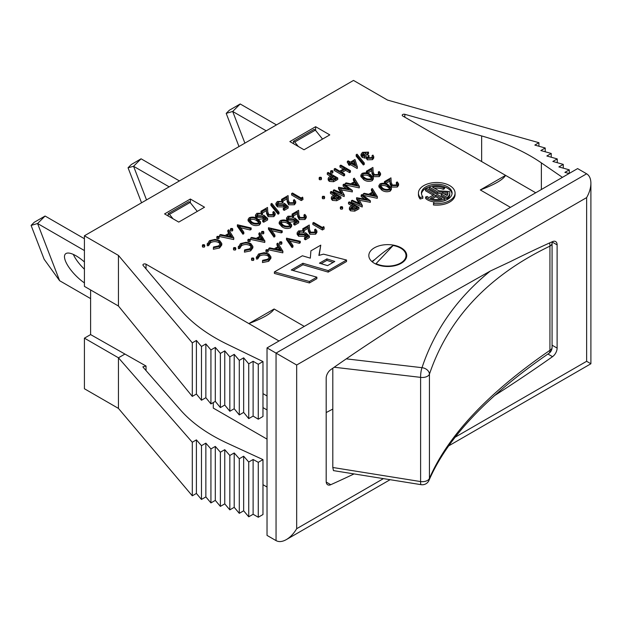 <?xml version="1.0" encoding="UTF-8"?>
<svg xmlns="http://www.w3.org/2000/svg" width="622" height="622" viewBox="0 0 622 622"><rect width="100%" height="100%" fill="white"/><g stroke="black" fill="none" stroke-linecap="round" stroke-linejoin="round"><path stroke-width="0.93" d="M59.619 280.709L44.131 259.242L31.1 225.421L37.584 223.516L59.619 280.709L90.61 298.599M84.421 238.731L45.087 216.028L37.584 223.516L84.421 250.557M84.421 282.901A22.967 7.923 45.1 0 1 65.403 253.978A22.967 7.923 45.1 0 1 76.063 255.821A22.967 7.923 45.1 0 1 84.421 261.979M84.421 269.225A22.967 7.923 45.1 0 1 73.318 254.406M31.1 225.421L34.241 222.287L45.087 216.028M179.416 180.932L141.077 158.797L133.567 166.284L169.176 186.849M141.077 158.797L131.328 164.511L128.054 167.769L133.567 166.284L146.528 199.919M128.054 167.769L141.552 202.795M238.988 146.543L226.206 113.375L232.69 111.462L240.201 103.975L276.456 124.905M244.897 143.13L232.69 111.462L266.216 130.822M226.206 113.375L229.355 110.234L240.201 103.975M146.03 370.588L146.03 366.024L142.92 366.778L143.107 367.237L180.574 410.085C191.965 422.999 207.515 434.024 227.232 443.159L262.974 459.611L262.974 514.534L258.27 517.247L253.115 514.27L248.73 516.796L243.661 510.802L239.283 513.329L234.214 507.327L229.829 509.853L224.76 503.859L220.375 506.386L215.305 500.383L210.928 502.91L205.859 496.916L201.474 499.443L196.404 493.44L192.291 495.812L118.444 408.397L84.421 388.75L84.421 338.158L90.61 334.589L90.61 289.945M146.03 268.875L146.03 264.21A1.819 1.05 180 0 0 144.047 263.977A1.819 1.05 180 0 0 142.92 264.949A1.819 1.05 180 0 0 143.107 265.415L180.574 309.764A182.254 105.219 0 0 0 227.232 344.238L262.974 361.561L258.27 364.274L253.115 361.296L248.73 363.823L243.661 357.829L239.283 360.356L234.214 354.353L229.829 356.88L224.76 350.878L220.375 353.413L215.305 347.41L210.928 349.937L205.859 343.935L201.474 346.47L196.404 340.467L192.291 342.839L118.444 255.424L118.444 306.016L84.421 286.377L84.421 235.777L353.506 80.425L387.522 100.072L538.94 142.702L534.827 145.081L545.222 148.005L540.845 150.54L551.24 153.463L546.855 155.99L557.25 158.921L552.865 161.448L563.26 164.379L558.883 166.906L569.278 169.837L564.893 172.364L569.052 173.53M168.189 215.989L168.189 213.61L169.479 214.349L173.048 218.796M168.189 213.61L188.808 201.707L190.099 202.445L197.283 211.394M190.099 202.445L169.479 214.349M293.452 143.666L293.452 141.287L294.735 142.034L298.311 146.473M293.452 141.287L314.071 129.384L315.354 130.13L322.546 139.071M315.354 130.13L294.735 142.034M190.355 202.764L190.355 199.024L164.581 213.906L178.755 222.093L204.529 207.212L190.355 199.024M315.618 130.449L315.618 126.701L289.844 141.583L304.018 149.77L329.792 134.888L315.618 126.701M346.275 358.855L421.996 367.688C434.521 330.088 457.287 297.876 490.299 271.052L509.986 261.8A1427.381 824.103 120 0 1 552.53 241.616A7.293 4.206 120 0 1 555.609 241.546A7.293 4.206 120 0 1 557.118 244.881L551.963 241.904M326.216 482.073L330.772 484.701A7.293 4.206 120 0 1 327.693 484.771A7.293 4.206 120 0 1 326.185 481.436L326.185 378.207A7.293 4.206 120 0 1 330.772 369.647A1427.381 824.103 120 0 1 449.457 294.105L490.299 271.052M428.986 480.409A7.293 6.166 -157.1 0 0 429.437 478.349C448.081 435.408 488.247 392.731 549.934 350.326L549.934 246.133A7.293 4.556 -115.5 0 0 549.56 242.953M548.868 353.382A7.293 7.293 0 0 0 552.072 347.348A7.293 4.206 -0 0 1 549.934 350.326A7.293 3.825 -124.1 0 1 548.868 353.382C487.158 395.833 447.21 438.137 429.024 480.308A7.293 7.293 0 0 1 421.164 484.678A7.293 1.291 -81 0 1 420.604 481.568A7.293 4.206 -0 0 0 429.437 478.349L429.437 374.156A7.293 5.435 -161.8 0 0 421.996 367.688A7.293 1.493 -83.2 0 0 420.604 377.367A7.293 4.206 -0 0 0 429.437 374.156C448.345 318.332 488.511 275.655 549.934 246.133A7.293 4.206 -0 0 0 552.072 243.155A7.293 7.293 0 0 0 551.955 241.872M421.164 484.678L333.462 470.613L332.801 467.487L332.801 368.216M406.011 258.573L406.011 255.572A18.225 10.52 -0 0 1 395.475 265.112A18.225 10.52 -0 0 1 376.053 263.627L375.525 263.915M372.306 261.893C377.492 256.808 384.419 251.35 393.104 245.503A18.225 10.52 -0 0 1 396.486 246.328A18.225 10.52 -0 0 1 406.011 255.572M376.053 263.627L393.104 245.503M374.817 259.498L371.886 261.528M494.428 395.678A1427.381 824.103 120 0 0 552.53 356.67A7.293 4.206 120 0 0 557.118 348.102L557.118 244.881M330.772 484.701A1427.381 824.103 120 0 0 354.019 473.933M505.569 175.365C503.066 179.696 494.646 184.555 480.316 189.943L505.569 175.365L535.721 192.773L402.745 115.995A1.819 1.05 180 0 1 402.209 115.257A1.819 1.05 180 0 1 404.829 114.308L481.646 135.938A182.254 105.219 180 0 1 541.365 162.878L562.42 177.363M118.444 255.424L84.421 235.777M146.03 264.21L279.014 340.988L248.862 323.572L274.115 308.994L304.275 326.402M480.316 189.943L510.468 207.359M374.382 263.308A18.955 10.939 0 0 0 395.032 265.68A18.955 10.939 0 0 0 406.734 255.572A18.955 10.939 0 0 0 401.182 247.836A18.955 10.939 0 0 0 380.532 245.457A18.955 10.939 0 0 0 368.83 255.572A18.955 10.939 0 0 0 374.382 263.308M421.483 193.815A15.332 8.848 180 0 1 430.673 186.437M442.841 186.437A15.332 8.848 180 0 1 452.031 193.815M420.13 199.001L422.843 198.278L422.843 196.785A15.332 8.848 180 0 1 421.428 193.069A15.332 8.848 180 0 1 436.753 184.221A15.332 8.848 180 0 1 452.085 193.069A15.332 8.848 180 0 1 433.954 201.777L433.402 204.957A18.31 10.574 0 0 0 455.071 194.562L455.071 193.069A18.31 10.574 0 0 0 436.753 182.503A18.31 10.574 0 0 0 418.443 193.069A18.31 10.574 0 0 0 420.13 197.516L420.13 199.001A18.31 10.574 0 0 1 418.443 194.562L418.443 193.069M319.156 255.362L320.773 245.154L310.907 250.845L310.324 258.153L302.378 255.774L274.38 271.938L309.422 281.471L316.87 277.171L291.252 270.01L302.93 263.269L328.198 270.624L346.547 260.035L323.487 254.149L318.868 255.44L320.773 245.154M292.985 270.5L302.93 264.754L328.198 272.117L346.547 261.52L346.547 260.035M274.38 271.938L274.38 273.423L309.422 282.956L316.87 278.656L316.87 277.171M396.999 184.446L396.362 183.887L396.362 182.401L397.225 181.904L398.593 183.785L397.295 185.558L397.295 187.043L391.541 187.066L390.041 183.964L389.877 181.095L385.562 183.583M398.593 183.785L398.593 185.27L397.295 187.043M384.956 183.412L384.427 183.109L384.427 181.616L390.95 177.853L391.199 182.293L392.327 185.037L396.354 184.959L397.303 183.7L396.362 182.401M377.414 196.746L377.29 198.301L363.264 195.324L363.264 193.831L364.204 193.294L368.698 194.251L373.044 191.739L371.427 189.119L372.368 188.575L377.414 196.746L363.264 193.831M372.368 192.128L371.427 190.612L371.427 189.119M364.531 199.063L361.172 196.536L361.172 195.044L362.035 194.546L370.362 200.813L370.362 202.305L359.368 200.3M370.362 200.813L358.404 198.628L362.331 205.454L362.206 207.017L351.337 202.212L351.337 200.727L352.2 200.222L360.021 203.682L356.585 197.695L356.585 199.18L358.878 203.176M282.932 251.296L282.808 252.851L268.782 249.873L268.782 248.38L269.723 247.844L274.216 248.8L278.563 246.289L276.945 243.668L277.886 243.124L282.932 251.296L268.782 248.38M277.886 246.677L276.945 245.161L276.945 243.668M267.864 251.187L267.864 252.112L266.263 252.112L266.263 251.187M267.911 254.414C265.081 253.092 262.297 253.146 259.553 254.561L257.726 257.469L256.404 257.57L258.565 254.001L264.202 252.68L268.844 253.955L270.92 256.8L270.92 258.285L268.665 261.302L262.468 262.562L262.647 260.307L267.732 259.218L269.598 256.684L267.911 254.414L267.911 255.906C265.081 254.585 262.297 254.631 259.553 256.054L257.726 258.954L256.404 259.055L256.326 256.972L256.404 259.055M269.443 257.446L267.911 255.906M253.465 259.498L253.465 260.416L251.871 260.416L251.871 259.498M378.961 174.028L378.316 173.468L378.316 171.983L379.179 171.485L380.547 173.367L379.249 175.14L379.249 176.625L373.495 176.656L371.995 173.546L371.832 170.677L367.524 173.165M380.547 173.367L380.547 174.86L379.249 176.625M366.918 172.994L366.389 172.691L366.389 171.198L372.905 167.435L373.153 171.874L374.281 174.626L378.308 174.541L379.257 173.281L378.316 171.983M359.376 186.328L359.252 187.891L345.226 184.905L345.226 183.42L346.159 182.876L350.652 183.832L355.007 181.321L353.389 178.701L354.33 178.164L359.376 186.328L345.226 183.42M354.33 181.71L353.389 180.193L353.389 178.701M346.485 188.645L343.126 186.118L343.126 184.625L343.997 184.128L352.324 190.402L352.324 191.887L341.322 189.881M352.324 190.402L340.366 188.209L344.285 195.036L344.16 196.599L333.291 191.794L333.291 190.309L334.154 189.811L341.983 193.263L338.539 187.276L338.539 188.769L340.833 192.758M291.64 224.76L291.64 226.245L290.466 227.885C287.395 228.935 284.612 228.601 282.108 226.882L279.185 223.741L279.185 222.256L280.382 220.569C283.438 219.543 286.19 219.893 288.631 221.626L291.64 224.76L290.466 226.392C287.395 227.442 284.612 227.108 282.108 225.389L279.185 222.256M282.24 230.863L281.315 231.4L270.554 228.88L274.916 235.093L273.991 235.621L268.455 227.738L282.24 230.863L282.24 232.348L281.315 232.885L271.806 230.661M274.916 235.093L274.916 236.578L273.991 237.114L268.455 229.23L268.455 227.738M263.479 232.885L263.479 233.81L261.878 233.81L261.878 232.885M357.378 166.937L357.199 168.523L350.559 164.69L349.447 165.328L348.468 164.76L348.468 163.267L349.572 162.63L347.356 161.355L348.219 160.857L350.435 162.132L354.983 159.504L357.378 166.937L350.559 163.197L349.447 163.835L348.468 163.267M348.468 163.477L347.356 162.84L347.356 161.355M350.435 170.653L349.572 171.151L345.638 168.881L340.716 171.726L344.65 173.997L343.795 174.494L334.193 168.951L335.056 168.453L339.729 171.151L344.65 168.313L339.977 165.615L340.84 165.118L350.435 170.653L350.435 172.146L349.572 172.644L345.638 170.366L342.007 172.465M344.65 173.997L344.65 175.482L343.795 175.979L334.193 170.444L334.193 168.951M343.367 169.06L339.977 167.1L339.977 165.615M332.537 172.177L332.537 173.103L330.935 173.103L330.935 172.177M260.564 221.875L260.564 223.36L259.39 224.993C256.311 226.043 253.527 225.708 251.024 223.99L248.1 220.857L248.1 219.364L249.298 217.684C252.353 216.658 255.106 217.008 257.547 218.742L260.564 221.875L259.39 223.508C256.311 224.558 253.527 224.223 251.024 222.505L248.1 219.364M251.156 227.979L250.231 228.507L239.47 225.988L243.832 232.2L242.914 232.737L237.495 224.783L251.156 227.979L251.156 229.464L250.231 230L240.722 227.769M243.832 232.2L243.832 233.693L242.914 234.222L237.379 226.338L237.379 224.853M232.395 230L232.395 230.917L230.793 230.917L230.793 230M204.343 246.188L204.343 247.113L202.741 247.113L202.741 246.188M218.788 241.111C215.958 239.789 213.175 239.835 210.43 241.258L208.603 244.158L207.282 244.267L209.443 240.698L215.08 239.377L219.714 240.652L221.79 243.497L221.79 244.982L219.543 247.999L213.346 249.259L213.525 247.004L218.61 245.915L220.476 243.381L218.788 241.111L218.788 242.596C215.958 241.274 213.175 241.328 210.43 242.751L208.603 245.651L207.282 245.752L207.204 243.668L207.282 245.752M220.32 244.143L218.788 242.596M218.734 237.884L218.734 238.801L217.14 238.801L217.14 237.884M233.81 237.993L233.685 239.548L219.659 236.57L219.659 235.077L220.6 234.541L225.094 235.497L229.44 232.986L227.823 230.365L228.764 229.821L233.81 237.993L219.659 235.077M228.764 233.374L227.823 231.85L227.823 230.365M263.977 216.526L263.028 217.28L256.87 217.218L255.378 215.228L256.839 213.33L262.476 213.206L257.772 213.929L256.746 215.352L257.772 216.736L262.204 216.627L263.829 215.119L267.639 218.462L267.639 219.947L263.705 222.217L262.717 221.65L262.717 220.165L265.983 218.275L263.977 216.526L263.977 218.011L263.028 218.773L258.542 219.348M264.956 218.874L263.977 218.011M255.844 217.863L255.378 215.228M262.476 213.206L262.476 214.691L261.613 215.189L257.772 215.414L256.995 216.083M273.571 214.046L272.926 213.486L272.926 211.993L273.789 211.496L275.165 213.385L273.859 215.15L273.859 216.643L268.105 216.666L266.605 213.556L266.449 210.695L262.259 213.113M275.165 213.385L275.165 214.87L273.859 216.643M261.108 212.763L260.999 211.216L267.514 207.453L267.763 211.892L268.891 214.637L272.918 214.559L273.867 213.292L272.926 211.993M279.006 213.673L278.096 214.193L270.912 205.415L270.912 203.923L271.822 203.402L279.006 212.18L279.006 213.673M283.018 201.341L278.314 202.064L277.295 203.487L278.314 204.879L282.746 204.762L284.371 203.262L288.188 206.597L288.188 208.082L284.246 210.36L283.267 209.793L283.267 208.3L286.524 206.418L284.518 204.661L284.518 206.146L283.578 206.908L277.42 206.838L275.927 204.856L275.927 203.363L277.381 201.466L283.018 201.341L283.018 202.826L282.155 203.324L278.314 203.557L277.536 204.226M285.506 207.009L284.518 206.146M294.113 202.181L293.475 201.621L293.475 200.136L294.338 199.639L295.707 201.52L294.408 203.293L294.408 204.778L288.655 204.801L287.154 201.699L286.991 198.83L282.8 201.248M295.707 201.52L295.707 203.013L294.408 204.778M281.649 200.906L281.541 199.351L288.064 195.588L288.313 200.027L289.44 202.772L293.467 202.694L294.416 201.435L293.475 200.136M303 199.53L301.227 200.556L291.632 195.013L291.632 193.528L292.488 193.03L301.102 198.006L302.58 197.151L303 199.53M321.092 178.786L321.092 179.711L319.498 179.711L319.498 178.786M337.762 177.97L337.762 179.463L333.555 181.725L329.287 181.383L328.183 179.976L328.183 178.491L328.766 177.387L331.736 175.49L327.304 172.932L328.167 172.434L337.762 177.97L333.555 180.24L329.287 179.898L328.183 178.491M330.453 176.236L327.304 174.417L327.304 172.932M364.259 164.449L363.349 164.97L356.173 156.192L356.173 154.699L357.075 154.178L364.259 162.956L364.259 164.449M372.135 157.164L372.088 155.601L372.951 155.103L373.744 156.55L372.555 158.175L372.555 159.66L367.26 159.838L366.405 158.05L362.268 157.529L361.017 155.749L361.017 154.264L362.486 152.336L368.519 152.118L368.519 153.611L367.656 154.1L365.58 153.774L362.572 155.119M373.744 156.55L373.744 158.035L372.555 159.66M368.519 152.118L363.458 152.911L362.292 154.388L363.046 155.492L368.03 154.964L369.009 155.531L369.009 157.016L368.014 157.786M235.427 249.08L235.427 250.005L233.825 250.005L233.825 249.08M249.873 243.995C247.043 242.673 244.259 242.728 241.515 244.151L239.688 247.051L238.358 247.152L240.527 243.583L246.156 242.269L250.798 243.536L252.874 246.382L252.874 247.867L250.627 250.891L244.43 252.143L244.609 249.888L249.694 248.8L251.552 246.265L249.873 243.995L249.873 245.488C247.043 244.166 244.259 244.213 241.515 245.636L239.688 248.536L238.358 248.644L238.288 246.553L238.358 248.644M251.405 247.027L249.873 245.488M249.819 240.768L249.819 241.694L248.217 241.694L248.217 240.768M264.886 240.877L264.77 242.44L250.744 239.454L250.744 237.969L251.677 237.425L256.171 238.382L260.525 235.87L258.907 233.25L259.848 232.714L264.77 240.947L250.744 237.969M259.848 236.259L258.907 234.743L258.907 233.25M295.061 219.41L294.113 220.172L287.955 220.102L286.462 218.112L287.924 216.215L293.553 216.091L288.857 216.814L287.83 218.236L288.857 219.628L293.289 219.512L294.906 218.011L298.723 221.346L298.723 222.832L294.781 225.11L293.802 224.542L293.802 223.049L297.067 221.168L295.061 219.41L295.061 220.896L294.113 221.657L289.619 222.241M296.041 221.759L295.061 220.896M286.929 220.756L286.462 218.112M293.553 216.091L293.553 217.576L292.698 218.073L288.857 218.306L288.079 218.975M304.656 216.93L304.01 216.37L304.01 214.885L304.873 214.388L306.242 216.269L304.943 218.042L304.943 219.527L299.19 219.55L297.689 216.448L297.526 213.579L293.335 215.997M306.242 216.269L306.242 217.754L304.943 219.527M292.192 215.655L292.076 214.1L298.599 210.337L298.848 214.777L299.975 217.521L304.002 217.443L304.951 216.184L304.01 214.885M324.249 197.796L324.249 198.721L322.647 198.721L322.647 197.796M340.918 196.987L340.918 198.472L336.704 200.735L332.443 200.393L331.339 198.986L331.339 197.501L331.923 196.396L334.893 194.499L330.461 191.941L331.324 191.444L340.918 196.987L336.704 199.25L332.443 198.908L331.339 197.501M333.61 195.246L330.461 193.426L330.461 191.941M373.332 177.597L373.332 179.082L372.158 180.722C369.079 181.772 366.296 181.437 363.8 179.719L360.869 176.578L360.869 175.093L362.066 173.406C365.13 172.38 367.874 172.737 370.315 174.463L373.332 177.597L372.158 179.229C369.079 180.279 366.296 179.952 363.8 178.234L360.869 175.093M281.517 243.303L281.517 244.221L279.916 244.221L279.916 243.303M300.278 241.282L299.353 241.81L288.592 239.291L292.962 245.503L292.037 246.04L286.501 238.156L300.278 241.282L300.278 242.767L299.353 243.303L289.844 241.072M292.962 245.503L292.962 246.996L292.037 247.525L286.501 239.641L286.501 238.156M304.212 230.77L299.516 231.493L298.49 232.916L299.516 234.307L303.948 234.191L305.565 232.682L309.383 236.026L309.383 237.511L305.449 239.789L304.461 239.213L304.461 237.728L307.727 235.847L305.721 234.09L305.721 235.575L304.772 236.337L298.614 236.267L297.122 234.276L297.122 232.791L298.583 230.894L304.212 230.77L304.212 232.255L303.357 232.752L299.516 232.978L298.739 233.647M306.7 236.438L305.721 235.575M315.315 231.609L314.67 231.05L314.67 229.557L315.533 229.067L316.901 230.949L315.603 232.714L315.603 234.206L309.849 234.23L308.349 231.12L308.185 228.258L303.995 230.676M316.901 230.949L316.901 232.434L315.603 234.206M302.852 230.334L302.743 228.779L309.258 225.016L309.507 229.456L310.635 232.2L314.662 232.123L315.611 230.863L314.67 229.557M324.194 228.958L322.421 229.984L312.827 224.441L312.827 222.956L313.69 222.458L322.297 227.427L323.774 226.579L324.194 228.958M342.294 208.214L342.294 209.14L340.693 209.14L340.693 208.214M358.964 207.398L358.964 208.891L354.75 211.153L350.481 210.811L349.385 209.404L349.385 207.911L349.961 206.815L352.931 204.918L348.507 202.36L349.362 201.862L358.964 207.398L354.75 209.668L350.481 209.326L349.385 207.911M351.648 205.664L348.507 203.845L348.507 202.36M391.37 188.015L391.37 189.5L390.196 191.141C387.125 192.19 384.342 191.856 381.838 190.138L378.915 186.997L378.915 185.504L380.112 183.824C383.168 182.798 385.92 183.148 388.361 184.882L391.37 188.015L390.196 189.648C387.125 190.697 384.342 190.363 381.838 188.645L378.915 185.504M425.65 196.98A13 7.511 0 0 0 444.932 198.908L426.645 188.349A13 7.511 0 0 0 425.541 189.275L434.436 194.406L428.846 197.64A11.188 6.461 180 0 1 427.205 196.435L425.65 196.98L425.65 198.472A13 7.511 0 0 0 433.915 201.886M442.841 201.194A13 7.511 0 0 0 444.932 200.393L444.932 198.908M425.541 189.275L425.541 190.76L433.145 195.153M429.133 186.989L437.663 191.91L447.887 192.431A11.188 6.461 180 0 1 447.941 193.069A11.188 6.461 180 0 1 447.094 195.541L442.747 193.03L441.177 193.94L441.177 195.432L447.288 198.962A13 7.511 0 0 0 449.76 194.562L449.76 193.069A13 7.511 0 0 0 449.473 191.514L438.953 190.845L432.477 187.105A11.188 6.461 180 0 1 443.331 187.852L443.331 189.337L444.629 188.59L444.629 187.098A13 7.511 0 0 0 429.133 186.989L429.133 188.474L437.663 193.395L441.752 193.605M443.937 193.714L447.84 193.916M434.451 188.241A11.188 6.461 180 0 1 443.331 189.337M262.974 484.693L267.032 487.042M326.185 412.565A1427.381 824.103 120 0 0 332.801 409.058M590.9 183.241L590.9 363.761L586.632 361.296L586.632 197.609C589.415 192.688 590.838 187.898 590.9 183.241C590.838 178.662 589.415 175.513 586.632 173.802L577.613 168.593L267.032 347.9L267.032 535.402L276.051 540.611C278.928 542.166 282.365 541.824 286.361 539.585C290.357 537.206 293.794 533.575 296.671 528.708L383.37 478.652M262.974 393.625L267.032 395.973M146.03 366.024L90.61 334.589M258.27 517.247L258.27 462.325L253.115 459.487L248.73 462.014L243.661 456.214L239.283 458.748L234.214 452.948L229.829 455.475L224.76 449.683L220.375 452.21L215.305 446.409L210.928 448.944L205.859 443.144L201.474 445.671L196.404 439.878L192.291 442.25L118.444 357.798L84.421 338.158M253.115 514.27L253.115 459.487M248.73 516.796L248.73 462.014M243.661 510.802L243.661 456.214M239.283 513.329L239.283 458.748M234.214 507.327L234.214 452.948M229.829 509.853L229.829 455.475M224.76 503.859L224.76 449.683M220.375 506.386L220.375 452.21M215.305 500.383L215.305 446.409M210.928 502.91L210.928 448.944M205.859 496.916L205.859 443.144M201.474 499.443L201.474 445.671M196.404 493.44L196.404 439.878M192.291 495.812L192.291 442.25M118.444 408.397L118.444 357.798L124.633 354.229M569.278 173.406L569.278 169.837M563.26 168.142L563.26 164.379M557.25 162.684L557.25 158.921M551.24 157.226L551.24 153.463M545.222 151.768L545.222 148.005M538.94 146.24L538.94 142.702M586.632 173.802L276.051 353.109L267.032 347.9M262.974 361.561L262.974 416.483L258.27 419.197L258.27 364.274M118.444 306.016L192.291 396.401L196.404 394.029L201.474 400.234L205.859 397.707L210.928 403.911L215.305 401.384L220.375 407.589L224.76 405.054L229.829 411.259L234.214 408.732L239.283 414.936L243.661 412.409L248.73 418.614L253.115 416.087L258.27 419.197M253.115 416.087L253.115 361.296M248.73 418.614L248.73 363.823M243.661 412.409L243.661 357.829M239.283 414.936L239.283 360.356M234.214 408.732L234.214 354.353M229.829 411.259L229.829 356.88M224.76 405.054L224.76 350.878M220.375 407.589L220.375 353.413M215.305 401.384L215.305 347.41M210.928 403.911L210.928 349.937M205.859 397.707L205.859 343.935M201.474 400.234L201.474 346.47M196.404 394.029L196.404 340.467M192.291 396.401L192.291 342.839M258.27 462.325L262.974 459.611M213.292 402.543L213.292 408.094L267.032 439.124M262.974 407.612L267.032 409.952M274.115 308.994C271.612 313.325 263.199 318.184 248.862 323.572M433.402 203.464A18.31 10.574 0 0 0 455.071 193.069M420.13 197.516L422.843 196.785M319.451 263.176L327.569 265.625L334.784 261.465L326.9 258.876L319.451 263.176M309.422 281.471L309.422 282.956M302.93 263.269L302.93 264.754M328.198 270.624L328.198 272.117M333.143 262.414L326.9 260.361L321.139 263.689M326.9 258.876L326.9 260.361M441.177 193.94L447.288 197.469A13 7.511 0 0 0 449.76 193.069M447.288 197.469L447.288 198.962M443.331 187.852L444.629 187.098M437.663 191.91L437.663 193.395M447.887 192.431L447.887 193.714M442.001 198.776L435.82 195.207L430.354 198.371A11.188 6.461 0 0 0 442.001 198.776M440.189 199.219L435.82 196.7L431.987 198.916M435.82 195.207L435.82 196.7M397.295 185.558L391.541 185.581L390.041 182.471L389.877 179.61L385.415 182.184L385.415 183.537M385.415 182.184L384.427 181.616M389.877 179.61L389.877 181.095M391.541 185.581L391.541 187.066M387.506 185.379C385.64 184.003 383.502 183.677 381.068 184.407L380.236 185.597L382.701 188.155C384.598 189.5 386.76 189.819 389.185 189.096L390.017 187.898L387.506 185.379L387.506 186.872C385.64 185.488 383.502 185.162 381.068 185.9L380.508 186.359M381.838 188.645L381.838 190.138M390.196 189.648L390.196 191.141M389.753 188.621L387.506 186.872M381.068 184.407L381.068 185.9M375.494 195.697L373.565 192.579L370.137 194.554L375.494 195.697M377.29 196.816L377.29 198.301M374.436 195.471L373.565 194.064L372.018 194.958M373.565 192.579L373.565 194.064M356.585 197.695L367.174 199.569L361.172 195.044M362.331 205.454L362.206 207.017M362.206 205.524L351.337 200.727M370.245 200.89L370.245 202.375M357.114 207.328L353.918 205.485L350.691 207.919L351.337 208.821L355.364 208.339L357.114 207.328M350.481 209.326L350.481 210.811M354.75 209.668L354.75 211.153M355.831 208.075L353.918 206.97L351.111 208.673M353.918 205.485L353.918 206.97M352.215 206.442L352.215 207.927M342.294 206.722L342.294 207.647L340.693 207.647L340.693 206.722L342.294 206.722L342.294 209.14M340.693 206.722L340.693 209.14M324.194 227.473L322.421 228.492L322.421 229.984M322.421 228.492L312.827 222.956M315.603 232.714L309.849 232.745L308.349 229.635L308.185 226.766L303.723 229.347L303.723 230.575M303.723 229.347L302.743 228.779M308.185 226.766L308.185 228.258M309.849 232.745L309.849 234.23M309.383 236.026L305.449 238.296L305.449 239.789M299.516 231.493L299.516 232.978M303.357 231.267L303.357 232.752M305.721 234.09L304.772 234.852L298.614 234.782L298.614 236.267M298.614 234.782L297.122 232.791M304.772 234.852L304.772 236.337M305.449 238.296L304.461 237.728M292.037 246.04L292.037 247.525M299.353 241.81L299.353 243.303M281.517 241.81L281.517 242.735L279.916 242.735L279.916 241.81L281.517 241.81L281.517 244.221M279.916 241.81L279.916 244.221M281.012 250.246L279.084 247.128L275.655 249.103L281.012 250.246M282.808 251.366L282.808 252.851M279.954 250.021L279.084 248.613L277.536 249.508M279.084 247.128L279.084 248.613M267.864 249.694L267.864 250.619L266.263 250.619L266.263 249.694L267.864 249.694L267.864 252.112M266.263 249.694L266.263 252.112M270.92 256.8L268.665 259.817L268.665 261.302M268.665 259.817L262.468 261.077M257.71 257.096L257.726 258.954M259.553 254.561L259.553 256.054M253.465 258.006L253.465 258.931L251.871 258.931L251.871 258.006L253.465 258.006L253.465 260.416M251.871 258.006L251.871 260.416M379.249 175.14L373.495 175.163L371.995 172.053L371.832 169.192L367.369 171.765L367.369 173.118M367.369 171.765L366.389 171.198M371.832 169.192L371.832 170.677M373.495 175.163L373.495 176.656M369.46 174.969C367.602 173.585 365.456 173.258 363.023 173.997L362.198 175.179L362.61 176.135L364.663 177.736C366.56 179.082 368.722 179.4 371.147 178.677L371.979 177.488L369.46 174.969L369.46 176.454C367.602 175.07 365.456 174.751 363.023 175.482L362.47 175.94M363.8 178.234L363.8 179.719M372.158 179.229L372.158 180.722M371.715 178.203L369.46 176.454M363.023 173.997L363.023 175.482M357.448 185.278L355.52 182.16L352.091 184.143L357.448 185.278M359.252 186.398L359.252 187.891M356.39 185.053L355.52 183.645L353.98 184.54M355.52 182.16L355.52 183.645M338.539 187.276L349.129 189.15L343.126 184.625M344.285 195.036L344.16 196.599M344.16 195.114L333.291 190.309M352.2 190.472L352.2 191.957M339.076 196.91L335.872 195.067L332.653 197.501L333.299 198.41L337.318 197.928L339.076 196.91M332.443 198.908L332.443 200.393M336.704 199.25L336.704 200.735M337.785 197.656L335.872 196.552L333.073 198.255M335.872 195.067L335.872 196.552M334.177 196.023L334.177 197.508M324.249 196.311L324.249 197.228L322.647 197.228L322.647 196.311L324.249 196.311L324.249 198.721M322.647 196.311L322.647 198.721M304.943 218.042L299.19 218.065L297.689 214.955L297.526 212.094L293.063 214.668L293.063 215.896M293.063 214.668L292.076 214.1M297.526 212.094L297.526 213.579M299.19 218.065L299.19 219.55M298.723 221.346L294.781 223.617L294.781 225.11M288.857 216.814L288.857 218.306M292.698 216.588L292.698 218.073M287.955 220.102L287.955 221.253M294.113 220.172L294.113 221.657M294.781 223.617L293.802 223.049M287.776 222.124C285.91 220.748 283.772 220.421 281.338 221.152L280.506 222.342L282.971 224.9C284.868 226.245 287.03 226.563 289.455 225.84L290.287 224.651L287.776 222.124L287.776 223.617C285.91 222.233 283.772 221.906 281.338 222.645L280.779 223.104M282.108 225.389L282.108 226.882M290.466 226.392L290.466 227.885M290.023 225.366L287.776 223.617M281.338 221.152L281.338 222.645M273.991 235.621L273.991 237.114M281.315 231.4L281.315 232.885M263.479 231.4L263.479 232.317L261.878 232.317L261.878 231.4L263.479 231.4L263.479 233.81M261.878 231.4L261.878 233.81M262.966 239.828L261.038 236.71L257.609 238.692L262.966 239.828M264.77 240.947L264.77 242.44M261.909 239.602L261.038 238.195L259.491 239.089M261.038 236.71L261.038 238.195M249.819 239.283L249.819 240.201L248.217 240.201L248.217 239.283L249.819 239.283L249.819 241.694M248.217 239.283L248.217 241.694M252.874 246.382L250.627 249.399L250.627 250.891M250.627 249.399L244.43 250.658M239.664 246.677L239.688 248.536M241.515 244.151L241.515 245.636M235.427 247.587L235.427 248.512L233.825 248.512L233.825 247.587L235.427 247.587L235.427 250.005M233.825 247.587L233.825 250.005M369.009 155.531L367.61 157.125L368.123 157.856L371.559 157.607L372.43 156.472L372.088 155.601M363.458 152.911L363.458 154.396M365.58 152.281L365.58 153.774M367.656 152.615L367.656 154.1M372.555 158.175L367.26 158.353L366.405 156.565L362.268 156.036L362.268 157.529M362.268 156.036L361.017 154.264M364.546 156.69L364.546 158.182M367.26 158.353L367.26 159.838M366.311 158.532L366.405 156.565M364.259 162.956L363.349 163.485L363.349 164.97M363.349 163.485L356.173 154.699M354.276 161.051L351.422 162.7L355.59 165.11L354.276 161.051L354.276 162.536L352.705 163.446M349.447 163.835L349.447 165.328M350.559 163.197L350.559 164.69M357.199 167.038L357.199 168.523M354.999 164.768L354.276 162.536M343.795 174.494L343.795 175.979M345.638 168.881L345.638 170.366M349.572 171.151L349.572 172.644M332.537 170.692L332.537 171.618L330.935 171.618L330.935 170.692L332.537 170.692L332.537 173.103M330.935 170.692L330.935 173.103M335.919 177.9L332.716 176.057L329.497 178.491L330.142 179.4L334.162 178.918L335.919 177.9M329.287 179.898L329.287 181.383M333.555 180.24L333.555 181.725M334.628 178.646L332.716 177.542L329.917 179.245M332.716 176.057L332.716 177.542M331.021 177.013L331.021 178.498M321.092 177.301L321.092 178.219L319.498 178.219L319.498 177.301L321.092 177.301L321.092 179.711M319.498 177.301L319.498 179.711M303 198.045L301.227 199.071L301.227 200.556M301.227 199.071L291.632 193.528M294.408 203.293L288.655 203.316L287.154 200.206L286.991 197.345L282.528 199.919L282.528 201.147M282.528 199.919L281.541 199.351M286.991 197.345L286.991 198.83M288.655 203.316L288.655 204.801M288.188 206.597L284.246 208.868L284.246 210.36M278.314 202.064L278.314 203.557M282.155 201.839L282.155 203.324M284.518 204.661L283.578 205.423L277.42 205.353L277.42 206.838M277.42 205.353L275.927 203.363M283.578 205.423L283.578 206.908M284.246 208.868L283.267 208.3M279.006 212.18L278.096 212.708L278.096 214.193M278.096 212.708L270.912 203.923M273.859 215.15L268.105 215.181L266.605 212.071L266.449 209.202L261.979 211.783L261.979 213.012M261.979 211.783L260.999 211.216M266.449 209.202L266.449 210.695M268.105 215.181L268.105 216.666M267.639 218.462L263.705 220.732L263.705 222.217M257.772 213.929L257.772 215.414M261.613 213.704L261.613 215.189M256.87 217.218L256.87 218.369M263.028 217.28L263.028 218.773M263.705 220.732L262.717 220.165M256.692 219.239C254.833 217.855 252.688 217.537 250.254 218.268L249.422 219.449L251.894 222.007C253.792 223.36 255.953 223.671 258.371 222.956L259.203 221.759L256.692 219.239L256.692 220.724C254.833 219.348 252.688 219.022 250.254 219.753L249.702 220.219M251.024 222.505L251.024 223.99M259.39 223.508L259.39 224.993M258.939 222.482L256.692 220.724M250.254 218.268L250.254 219.753M242.914 232.737L242.914 234.222M250.231 228.507L250.231 230M232.395 228.507L232.395 229.432L230.793 229.432L230.793 228.507L232.395 228.507L232.395 230.917M230.793 228.507L230.793 230.917M231.889 236.943L229.961 233.825L226.525 235.8L231.889 236.943M233.685 238.063L233.685 239.548M230.824 236.718L229.961 235.31L228.414 236.204M229.961 233.825L229.961 235.31M218.734 236.391L218.734 237.316L217.14 237.316L217.14 236.391L218.734 236.391L218.734 238.801M217.14 236.391L217.14 238.801M221.79 243.497L219.543 246.514L219.543 247.999M219.543 246.514L213.346 247.774M208.58 243.793L208.603 245.651M210.43 241.258L210.43 242.751M204.343 244.703L204.343 245.628L202.741 245.628L202.741 244.703L204.343 244.703L204.343 247.113M202.741 244.703L202.741 247.113M276.051 540.611L276.051 353.109L296.671 365.013L296.671 528.708M332.801 467.487L420.604 481.568L420.604 377.367L334.201 367.237M455.133 437.219L586.632 361.296M586.632 197.609L296.671 365.013M404.829 117.2L404.829 114.308M481.646 161.557L481.646 135.938M541.365 189.516L541.365 162.878M547.935 354.019L552.53 356.67M557.118 348.102L552.072 345.187M390.041 182.471L390.041 183.964M357.082 208.487L357.082 209.972M308.349 229.635L308.349 231.12M371.995 172.053L371.995 173.546M339.037 198.068L339.037 199.561M297.689 214.955L297.689 216.448M335.88 179.058L335.88 180.551M287.154 200.206L287.154 201.699M266.605 212.071L266.605 213.556M552.072 347.348L552.072 243.155M342.621 208.673L342.621 207.188M340.358 208.673L340.358 207.18M281.852 243.762L281.852 242.277M279.589 243.762L279.589 242.269M268.191 251.646L268.191 250.161M265.928 251.646L265.928 250.153M253.799 259.957L253.799 258.472M251.537 259.949L251.537 258.464M324.583 198.262L324.583 196.77M322.32 198.255L322.32 196.77M263.806 233.351L263.806 231.858M261.543 233.343L261.543 231.85M250.153 241.235L250.153 239.742M247.89 241.227L247.89 239.734M235.761 249.539L235.761 248.054M233.499 249.539L233.499 248.046M332.871 172.644L332.871 171.159M330.609 172.636L330.609 171.151M321.426 179.253L321.426 177.76M319.164 179.245L319.164 177.752M232.729 230.459L232.729 228.974M230.467 230.451L230.467 228.966M219.068 238.343L219.068 236.858M216.806 238.335L216.806 236.85M204.677 246.654L204.677 245.169M202.414 246.646L202.414 245.161M590.9 363.761L448.649 445.896M390.056 479.725L286.361 539.585"/></g></svg>
